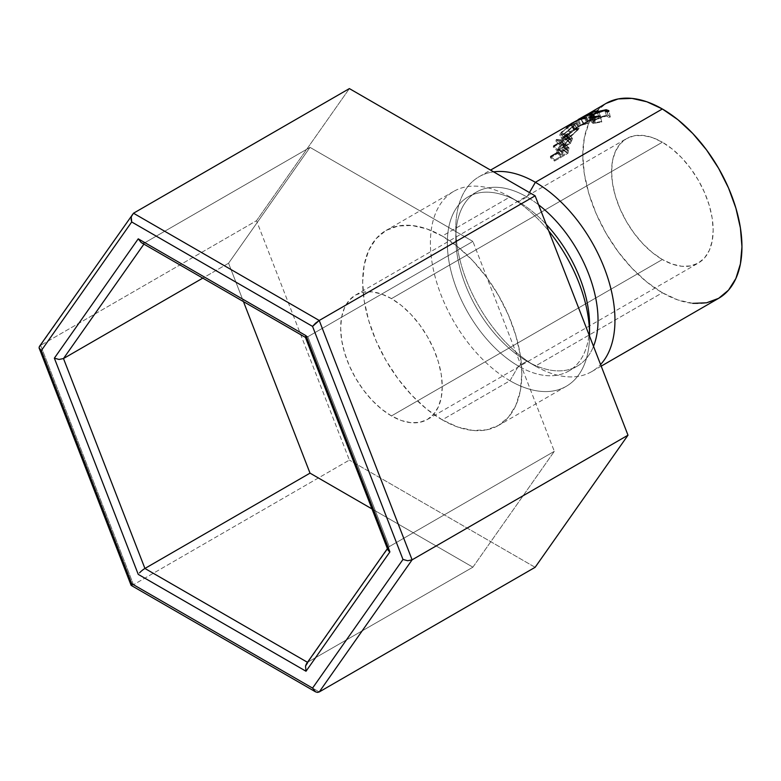 <?xml version="1.0" encoding="UTF-8"?>
<svg xmlns="http://www.w3.org/2000/svg" width="781" height="781" viewBox="0 0 781 781"><rect width="100%" height="100%" fill="white"/><g stroke="black" fill="none" stroke-linecap="round" stroke-linejoin="round"><path stroke-width="0.59" stroke-dasharray="3.9 2.93" d="M391.457 415.931A71.832 41.471 60 0 1 344.528 352.631A71.832 41.471 60 0 1 355.54 295.062A71.832 41.471 60 0 1 391.457 298.625L662.366 142.21A71.832 41.471 -120 0 0 626.45 138.657A71.832 41.471 -120 0 0 615.438 196.216A71.832 41.471 -120 0 0 662.366 259.526L391.457 415.931L401.366 420.529L410.894 422.697L419.68 422.345L427.373 419.495L433.689 414.252L438.385 406.823L441.275 397.49L442.251 386.605L441.275 374.597L438.385 361.925L433.689 349.078L427.373 336.543L419.68 324.798L410.894 314.313L401.366 305.469L391.457 298.625L381.548 294.027L372.02 291.869L363.233 292.221L355.54 295.062L349.224 300.304L344.528 307.734L341.639 317.076L340.662 327.952L341.639 339.96L344.528 352.631L349.224 365.479L355.54 378.014L363.233 389.758L372.02 400.243L381.548 409.088L391.457 415.931L662.366 259.526L652.457 252.673L642.929 243.838L634.152 233.343L626.45 221.609L620.134 209.074L615.438 196.216L612.548 183.545L611.572 171.537L612.548 160.661L615.438 151.329L620.134 143.899L626.45 138.657L634.152 135.806L642.929 135.455L652.457 137.622L662.366 142.21L672.275 149.064L681.803 157.899L690.589 168.393L698.292 180.128L704.608 192.663L709.294 205.52L712.194 218.192L713.17 230.2L712.194 241.075L709.294 250.408L704.608 257.837L698.292 263.08L690.589 265.93L681.803 266.282L672.275 264.115L662.366 259.526A71.832 41.471 -120 0 0 698.292 263.08A71.832 41.471 -120 0 0 709.294 205.52A71.832 41.471 -120 0 0 662.366 142.21L391.457 298.625A71.832 41.471 60 0 1 438.385 361.925A71.832 41.471 60 0 1 427.373 419.495A71.832 41.471 60 0 1 391.457 415.931M589.44 329.699A100.573 58.067 60 0 1 568.734 371.063A100.573 58.067 60 0 1 518.447 366.074L526.911 361.193A100.573 58.067 60 0 1 455.801 238.02A100.573 58.067 60 0 1 526.911 196.958L529.45 192.556L526.911 196.958A100.573 58.067 60 0 1 538.617 204.837A100.573 58.067 -120 0 0 526.911 196.958L518.447 201.849A100.573 58.067 60 0 1 546.202 224.381A100.573 58.067 -120 0 0 518.447 201.849L509.983 196.958A112.542 64.979 60 0 1 548.77 231.01A112.542 64.979 -120 0 0 509.983 196.958L442.251 236.057A112.542 64.979 60 0 1 515.772 335.234A112.542 64.979 60 0 1 498.522 425.42A112.542 64.979 60 0 1 442.251 419.846L509.983 380.737A112.542 64.979 -120 0 0 566.254 386.312A112.542 64.979 -120 0 0 589.557 336.123A112.542 64.979 60 0 1 509.983 380.737L518.447 366.074A100.573 58.067 -120 0 0 589.557 325.023M692.825 303.35L677.898 299.963L662.366 292.758A112.542 64.979 -120 0 1 588.845 193.59A112.542 64.979 -120 0 1 606.095 103.404L596.196 111.615L588.845 123.252L584.315 137.876L582.792 154.921L584.315 173.733L588.845 193.59L596.196 213.721L606.095 233.363L618.152 251.746L631.917 268.186L646.844 282.029L662.366 292.758L535.375 366.074L526.911 361.193A100.573 58.067 -120 0 0 577.198 366.172A100.573 58.067 -120 0 0 593.511 346.325A100.573 58.067 60 0 1 526.911 361.193L535.375 366.074A112.542 64.979 -120 0 0 600.569 364.522A112.542 64.979 60 0 1 591.647 371.649A112.542 64.979 60 0 1 535.375 366.074L662.366 292.758A112.542 64.979 -120 0 0 718.637 298.332M535.375 366.074A112.542 64.979 60 0 1 461.854 266.907A112.542 64.979 60 0 1 479.104 176.721A112.542 64.979 60 0 1 493.592 171.859A112.542 64.979 -120 0 0 455.801 228.237A112.542 64.979 -120 0 0 535.375 366.074L526.911 361.193L518.447 366.074A100.573 58.067 60 0 1 452.746 277.45A100.573 58.067 60 0 1 468.161 196.861A100.573 58.067 60 0 1 518.447 201.849L526.911 196.958A100.573 58.067 -120 0 0 476.625 191.98A100.573 58.067 -120 0 0 461.21 272.569A100.573 58.067 -120 0 0 526.911 361.193M550.4 157.723L563.833 149.962A112.542 64.979 60 0 1 564.39 147.297L564.751 143.665L562.232 143.938L558.688 147.336L557.048 151.944A112.542 64.979 -120 0 0 556.843 152.91L550.634 156.493A112.542 64.979 -120 0 0 550.4 157.723L554.549 161.052A106.558 61.523 60 0 1 554.783 159.89L550.634 156.493A112.542 64.979 -120 0 0 550.4 157.723L554.549 161.052L567.992 153.301L563.833 149.962L550.4 157.723M572.658 127.283L575.207 124.218L575.363 122.978L568.529 126.522L561.373 132.174L559.616 134.771L560.026 135.562L564.058 134.264L572.658 127.283M553.251 147.082L566.694 139.321A112.542 64.979 60 0 1 567.611 136.929L568.568 134.439L568.158 133.512L567.367 133.649L562.74 137.075L560.729 140.258L556.492 139.731A112.542 64.979 -120 0 0 555.867 140.941L560.192 141.546A112.542 64.979 -120 0 0 559.86 142.415L553.651 145.998A112.542 64.979 -120 0 0 553.251 147.082L557.253 150.977A106.558 61.523 60 0 1 557.634 149.952L553.651 145.998A112.542 64.979 -120 0 0 553.251 147.082L557.253 150.977L570.696 143.226L566.694 139.321L553.251 147.082M575.451 121.094L571.106 123.632A112.542 64.979 -120 0 0 570.911 123.749L577.354 120.459L566.84 126.727A112.542 64.979 -120 0 0 566.079 127.381L580.634 118.673A112.542 64.979 60 0 1 580.752 118.585L573.41 122.305L576.808 120.313L573.41 122.305L576.476 127.449L591.256 119.024A106.558 61.523 60 0 1 591.373 118.966L579.199 126.161L576.427 120.87L579.199 126.161L591.373 118.966L588.532 113.704L591.373 118.966A106.558 61.523 -120 0 0 591.256 119.024L588.405 113.762L591.256 119.024L576.476 127.449L573.41 122.305L580.752 118.585L584.003 123.583L576.476 127.449L584.003 123.583L580.752 118.585A112.542 64.979 -120 0 0 580.634 118.673L583.895 123.671A106.558 61.523 60 0 1 584.003 123.583A106.558 61.523 -120 0 0 583.895 123.671L580.634 118.673L566.079 127.381L569.408 132.331L583.895 123.671L569.408 132.331A106.558 61.523 60 0 1 570.12 131.716L566.84 126.727A112.542 64.979 -120 0 0 566.079 127.381L569.408 132.331A106.558 61.523 60 0 1 570.12 131.716L566.84 126.727M509.983 380.737A112.542 64.979 60 0 1 430.399 242.901A112.542 64.979 60 0 1 509.983 196.958L518.447 201.849A100.573 58.067 -120 0 0 447.328 242.901A100.573 58.067 -120 0 0 518.447 366.074L509.983 380.737L442.251 419.846A112.542 64.979 60 0 1 368.73 320.669A112.542 64.979 60 0 1 385.98 230.483A112.542 64.979 60 0 1 442.251 236.057L509.983 196.958A112.542 64.979 -120 0 0 453.712 191.384A112.542 64.979 -120 0 0 436.452 281.57A112.542 64.979 -120 0 0 509.983 380.737M571.155 124.15L577.354 120.459L580.595 125.487L577.354 120.459L570.911 123.749L573.976 128.894L580.595 125.487L570.12 131.716L580.595 125.487L573.976 128.894A106.558 61.523 60 0 1 574.152 128.777L571.106 123.632A112.542 64.979 -120 0 0 570.911 123.749L573.976 128.894A106.558 61.523 60 0 1 574.152 128.777L571.106 123.632M584.237 116.125L587.107 121.377L574.152 128.777L587.107 121.377L584.237 116.125M575.519 121.26L578.34 126.542L587.107 121.377L578.34 126.542A106.558 61.523 60 0 1 579.199 126.161A106.558 61.523 60 0 0 578.34 126.542L575.519 121.26M598.109 110.658L600.433 116.086L599.056 116.877L596.723 111.449L599.056 116.877L600.433 116.086L598.109 110.658M591.549 112.767L594.156 118.116A106.558 61.523 60 0 1 599.056 116.877A106.558 61.523 60 0 0 594.156 118.116L590.026 120.508L587.576 115.481L590.026 120.508A106.558 61.523 60 0 1 594.927 119.268L592.594 113.841L594.927 119.268L593.54 120.059L591.217 114.641L593.54 120.059L594.927 119.268A106.558 61.523 -120 0 0 590.026 120.508L594.156 118.116L591.549 112.767M586.043 115.949L588.649 121.299A106.558 61.523 60 0 1 593.54 120.059A106.558 61.523 60 0 0 588.649 121.299L583.475 124.286L581.035 119.259L583.475 124.286A106.558 61.523 60 0 1 588.376 123.047L586.043 117.619L588.376 123.047L587 123.847L584.666 118.419L587 123.847L588.376 123.047A106.558 61.523 -120 0 0 583.475 124.286L588.649 121.299L586.043 115.949M578.545 120.049L581.201 125.39A106.558 61.523 60 0 1 587 123.847A106.558 61.523 60 0 0 581.201 125.39L594.644 117.628L592.135 112.581L594.644 117.628A106.558 61.523 60 0 1 600.433 116.086A106.558 61.523 -120 0 0 594.644 117.628L581.201 125.39L578.545 120.049M567.611 136.929L571.565 140.961L572.463 138.598L568.568 134.439L567.611 136.929A112.542 64.979 -120 0 0 566.694 139.321L570.696 143.226A106.558 61.523 60 0 1 571.565 140.961L567.611 136.929M568.568 134.439L572.463 138.598L568.48 133.658L568.568 134.439L566.264 134.186L570.101 138.471L566.264 134.186L560.729 140.258L564.663 144.329L560.729 140.258M558.132 143.411L559.86 142.415L563.833 146.379A106.558 61.523 60 0 1 564.155 145.559L560.192 141.546A112.542 64.979 -120 0 0 559.86 142.415L563.833 146.379A106.558 61.523 60 0 1 564.155 145.559L559.733 145.168L564.155 145.559L560.192 141.546L555.867 140.941L559.733 145.168A106.558 61.523 60 0 1 560.319 144.026L564.663 144.329L568.041 139.916L572.004 137.759L572.463 138.598L570.101 138.471L564.663 144.329L560.319 144.026L556.492 139.731A112.542 64.979 -120 0 0 555.867 140.941L559.733 145.168A106.558 61.523 60 0 1 560.319 144.026L556.492 139.731M572.463 138.598L571.565 140.961A106.558 61.523 -120 0 0 570.696 143.226L557.253 150.977A106.558 61.523 60 0 1 557.634 149.952L563.833 146.379L557.634 149.952L553.651 145.998M570.159 139.125L567.231 141.459L565.219 145.578L569.7 142.991A106.558 61.523 60 0 1 570.54 140.902L571.048 139.223L570.159 139.125M569.622 139.399L565.766 135.162L562.086 139.477L566.02 143.548L569.622 139.399L570.989 139.096L570.54 140.902L566.606 136.831A112.542 64.979 -120 0 0 565.717 139.038L569.7 142.991L565.219 145.578L566.02 143.548L562.086 139.477L561.236 141.625L565.219 145.578L561.236 141.625L565.717 139.038L569.7 142.991A106.558 61.523 60 0 1 570.54 140.902L566.606 136.831L567.104 134.879L565.766 135.162L569.622 139.399M571.546 124.667L574.933 129.548L564.107 137.817L560.504 133.17L571.546 124.667L575.607 123.076L574.582 125.087L564.058 134.264L559.713 135.377L560.504 133.17L564.107 137.817L563.394 139.819L567.836 138.647L564.058 134.264L567.836 138.647L578.184 129.734L574.582 125.087L578.184 129.734L579.102 127.908L574.933 129.548L571.546 124.667M578.77 128.914L570.765 136.704L566.508 139.35L563.765 140.024L563.286 139.321L564.107 137.817L568.783 133.59L577.384 128.25L578.819 127.801L578.77 128.914M567.006 135.416L564.995 137.739L565.112 138.862L569.73 136.909L575.324 132.194L577.364 128.875L573.029 130.954L567.006 135.416M564.614 133.336L568.363 137.768L564.858 138.706L565.464 137.056L561.861 132.409L561.197 134.225L564.614 133.336L573.234 125.839L574.015 124.179L570.833 125.37L561.861 132.409L565.464 137.056L574.26 130.222L570.833 125.37L574.26 130.222L577.549 128.963L576.837 130.486L573.234 125.839L576.837 130.486L568.363 137.768L564.614 133.336L561.402 134.371L561.861 132.409L565.747 128.777L573.889 124.081L571.663 127.625L564.614 133.336M589.509 117.326L591.998 123.125L593.99 123.349L592.066 117.882L593.99 123.349L601.829 121.934L600.023 115.939L601.712 121.397L598.187 122.256L595.366 122.549L593.443 117.091L595.366 122.549L593.384 121.826L596.049 119.61L594.985 116.994L596.049 119.61L601.575 117.082L606.661 115.988L604.738 110.521L606.661 115.988L608.409 116.33L608.604 117.414L606.661 115.988L596.049 119.61L593.394 122.07L595.366 122.549L601.712 121.397L601.829 121.934L593.99 123.349L591.754 122.275L595.171 119.688C599.828 117.033 604.143 115.539 608.106 115.188L610.332 117.023L608.604 117.414L606.983 111.312M594.985 116.994L593.843 114.163L594.985 116.994M600.023 115.939L600.189 116.476M591.754 122.275L589.567 116.828L591.754 122.275L595.171 119.688L592.916 114.251L595.171 119.688L601.907 116.564L608.106 115.188L606.554 110.785L608.106 115.188L610.361 115.783L610.332 117.023L608.838 110.677M608.604 117.414L610.332 117.023M564.39 147.297L568.509 150.782L569.017 148.058L564.927 144.417L564.39 147.297A112.542 64.979 -120 0 0 563.833 149.962L567.992 153.301A106.558 61.523 60 0 1 568.509 150.782L564.39 147.297M564.927 144.417L569.017 148.058L564.634 143.519L564.927 144.417L562.232 143.938L566.284 147.707L562.232 143.938L558.083 148.458L562.174 152.09L558.083 148.458L557.048 151.944L561.178 155.399L557.048 151.944M569.017 148.058L566.284 147.707L562.174 152.09L561.178 155.399L562.759 151.026L566.284 147.707L568.773 147.287L568.509 150.782A106.558 61.523 -120 0 0 567.992 153.301L554.549 161.052A106.558 61.523 60 0 1 554.783 159.89L550.634 156.493M556.843 152.91L560.983 156.317A106.558 61.523 60 0 1 561.178 155.399A106.558 61.523 60 0 0 560.983 156.317L554.783 159.89L560.983 156.317L556.843 152.91M566.508 148.517L563.726 150.958L562.359 155.517L566.84 152.93A106.558 61.523 60 0 1 567.357 150.606L567.553 148.712L566.508 148.517M565.952 148.78L561.89 145.081L558.708 149.786L562.828 153.31L565.952 148.78L567.436 148.556L567.357 150.606L563.247 147.082A112.542 64.979 -120 0 0 562.701 149.532L566.84 152.93L562.359 155.517L562.828 153.31L558.708 149.786L558.22 152.119L562.359 155.517L558.22 152.119L562.701 149.532L566.84 152.93A106.558 61.523 60 0 1 567.357 150.606L563.247 147.082L563.326 144.807L561.89 145.081L565.952 148.78M561.236 141.625L564.487 136.089L566.742 134.791L566.606 136.831A112.542 64.979 -120 0 0 565.717 139.038L561.236 141.625M558.22 152.119L560.67 146.027L562.906 144.729L563.472 145.071L563.247 147.082A112.542 64.979 -120 0 0 562.701 149.532L558.22 152.119M256.51 220.72L349.38 88.595L256.51 220.72L40.632 345.358L256.51 220.72L349.38 460.077L256.51 220.72M39.07 347.906L39.382 346.51L133.492 213.233L40.632 345.358L133.492 584.715L349.38 460.077L133.492 584.715L319.234 691.946L133.492 584.715L131.218 585.428L131.091 584.823M535.122 567.309L349.38 460.077L535.122 567.309M442.251 419.846L426.729 409.117L411.802 395.264L398.037 378.834L385.98 360.441L376.081 340.799L368.73 320.669L364.2 300.812L362.667 282.009L364.2 264.964L368.73 250.34L376.081 238.693L385.98 230.483L398.037 226.021L411.802 225.475L426.729 228.862L442.251 236.057L457.773 246.786L472.71 260.639L486.465 277.07L498.522 295.462L508.421 315.104L515.772 335.234L520.302 355.091L521.835 373.894L520.302 390.939L515.772 405.564L508.421 417.21L498.522 425.42L486.465 429.882L472.71 430.429L457.773 427.041L442.251 419.846M472.895 567.182L371.99 508.929L472.895 567.182L307.489 662.317L472.895 567.182L554.334 451.32L472.895 567.182M305.43 337.382L305.41 336.836L305.527 337.441L307.812 336.728L144.924 242.686L143.118 243.145L144.924 242.686L143.909 244.131L144.924 242.686L310.018 147.375L144.924 242.686L307.812 336.728L472.895 241.417L310.018 147.375L228.569 263.236L243.457 301.593L228.569 263.236L310.018 147.375L472.895 241.417L554.334 451.32L472.895 241.417L307.812 336.728L389.25 546.632L554.334 451.32L389.25 546.632L306.377 663.909M228.569 263.236L202.796 278.124L228.569 263.236M132.067 214.648L131.091 219.383M40.632 345.358L133.492 584.715L131.218 585.428M388.362 550.634L388.001 547.784L307.812 662.493M306.377 337.402L307.812 336.728L389.25 546.632L387.396 548.633M388.001 547.784L387.835 549.756M143.118 243.145L141.215 242.569L143.118 243.145M355.54 295.062L626.45 138.657M566.254 386.312L498.522 425.42M509.983 196.958L518.447 201.849M577.198 366.172L568.734 371.063M601.204 366.143L591.647 371.649M479.104 176.721L490.566 170.102M455.801 228.237L455.801 238.02M476.625 191.98L468.161 196.861M453.712 191.384L385.98 230.483M581.142 124.716L578.448 126.278M567.094 134.888L570.989 139.096M563.394 139.819L559.723 135.367M575.597 123.086L579.102 127.908M564.858 138.706L561.197 134.225M577.549 128.963L574.025 124.169M593.394 122.07L591.793 117.882M563.335 144.875L567.436 148.556M427.373 419.495L698.292 263.08"/><path stroke-width="1.17" d="M589.557 336.123A112.542 64.979 -120 0 0 548.77 231.01A112.542 64.979 60 0 1 589.557 334.795A112.542 64.979 60 0 1 589.557 336.123M589.557 334.795L589.557 325.023A100.573 58.067 -120 0 0 546.202 224.381A100.573 58.067 60 0 1 589.44 329.699M593.511 346.325A100.573 58.067 -120 0 0 538.617 204.837A100.573 58.067 60 0 1 593.511 346.325M535.375 182.295L529.45 192.556L535.375 182.295A112.542 64.979 60 0 1 605.968 272.501A112.542 64.979 60 0 1 600.569 364.522A112.542 64.979 -120 0 0 605.968 272.501A112.542 64.979 -120 0 0 535.375 182.295L662.366 108.979L535.375 182.295A112.542 64.979 -120 0 0 493.592 171.859A112.542 64.979 60 0 1 535.375 182.295M692.825 303.35L706.58 302.803L718.637 298.332A112.542 64.979 -120 0 0 735.897 208.156A112.542 64.979 -120 0 0 662.366 108.979L646.844 101.774L631.917 98.386L618.152 98.933L606.095 103.404L588.405 113.762A112.542 64.979 60 0 1 588.532 113.704L576.427 120.87A112.542 64.979 -120 0 0 575.519 121.26L490.566 170.102M601.204 366.143L718.637 298.332L728.536 290.122L735.887 278.485L740.417 263.861L741.95 246.816L740.417 228.003L735.887 208.146L728.536 188.016L718.637 168.384L706.58 149.991L692.825 133.551L677.898 119.708L662.366 108.979A112.542 64.979 -120 0 0 606.095 103.404M608.858 110.775L608.692 111.576L606.915 111.956L605.841 110.599L602.346 110.824L592.789 114.817L591.266 116.379L591.793 116.935L600.023 115.939L600.189 116.476L592.066 117.882L589.928 117.667L589.567 116.828L592.916 114.251L599.749 111.117L606.183 109.721L608.858 110.775M578.545 120.049L591.988 112.288A112.542 64.979 60 0 1 598.109 110.658L596.723 111.449A112.542 64.979 -120 0 0 591.549 112.767L587.419 115.149A112.542 64.979 60 0 1 592.594 113.841L591.217 114.641A112.542 64.979 -120 0 0 586.043 115.949L580.869 118.927A112.542 64.979 60 0 1 586.043 117.619L584.666 118.419A112.542 64.979 -120 0 0 578.545 120.049A112.542 64.979 -120 0 1 584.666 118.419L586.043 117.619A112.542 64.979 -120 0 0 580.869 118.927L586.043 115.949A112.542 64.979 -120 0 1 591.217 114.641L592.594 113.841A112.542 64.979 -120 0 0 587.419 115.149L591.549 112.767A112.542 64.979 -120 0 1 596.723 111.449L598.109 110.658A112.542 64.979 -120 0 0 591.988 112.288L578.545 120.049M571.106 123.632L575.519 121.26A112.542 64.979 -120 0 1 576.427 120.87L588.532 113.704A112.542 64.979 -120 0 0 588.405 113.762L578.155 119.532M566.84 126.727L571.155 124.15M556.492 139.731L560.729 140.258M553.651 145.998L558.132 143.411M589.567 116.828L589.909 117.658L589.567 116.828L592.066 117.882L600.189 116.476L600.023 115.939L593.443 117.091L593.687 117.794L593.443 117.091L591.168 116.584L593.843 114.163L604.738 110.521L606.915 111.956L608.692 111.576L608.829 110.648L606.183 109.721L592.916 114.251L589.499 117.326M607.169 111.898L606.983 111.312L606.915 111.956M606.554 110.785L606.183 109.721L606.554 110.785M557.048 151.944A112.542 64.979 -120 0 0 556.843 152.91L550.634 156.493M131.081 585.262L39.07 347.906L41.286 350.62L131.706 583.68L131.218 585.428L131.706 583.68L312.556 688.1L315.524 691.829L317.428 692.405L319.234 691.946L412.104 559.831L407.682 560.729L402.986 559.45L407.682 560.729L412.104 559.831L319.234 320.474L315.524 323.217L312.556 326.39L402.986 559.45L312.556 688.1L315.524 691.829L317.428 692.405L319.234 691.946L535.122 567.309L627.992 435.193L535.122 567.309L319.234 691.946L412.104 559.831L627.992 435.193L412.104 559.831L319.234 320.474L535.122 195.826L627.992 435.193L535.122 195.826L319.234 320.474L133.492 213.233L349.38 88.595L535.122 195.826L349.38 88.595L133.492 213.233L39.382 346.51L39.07 347.906L41.286 350.62L131.706 583.68L312.556 688.1L402.986 559.45L312.556 326.39L131.706 221.98L41.286 350.62L131.706 221.98L312.556 326.39L319.234 320.474L133.492 213.233L131.218 216.806L131.706 221.98L131.091 219.383M387.396 548.633L306.377 663.909L305.527 666.066L306.015 671.24L389.904 551.894L306.015 335.693L138.247 238.83L141.215 242.569L138.247 238.83L54.358 358.176L59.063 359.455L63.486 358.547L144.924 568.461L143.118 569.652L144.924 568.461L307.489 662.317L144.924 568.461L310.018 473.14L243.457 301.593L310.018 473.14L371.99 508.929L310.018 473.14L144.924 568.461L63.486 358.547L202.796 278.124L63.486 358.547L59.063 359.455L54.358 358.176L138.247 238.83L306.015 335.693L389.904 551.894L306.015 671.24L138.247 574.377L54.358 358.176L138.247 574.377L306.015 671.24L305.527 666.066L307.812 662.493M63.486 358.547L143.909 244.131L63.486 358.547M39.382 346.51L40.632 345.358M139.506 572.863L141.215 571.204L139.506 572.863M143.118 569.652L141.215 571.204L143.118 569.652M389.904 551.894L388.362 550.634L389.904 551.894M305.41 336.836L306.015 335.693L305.527 337.441L306.377 337.402M387.688 549.189L388.362 550.634M591.793 117.882L591.285 116.574M600.12 116.242L600.443 117.326M315.524 691.829L131.218 585.428M305.391 337.275L387.835 549.756M141.215 242.569L305.527 337.441"/></g></svg>
